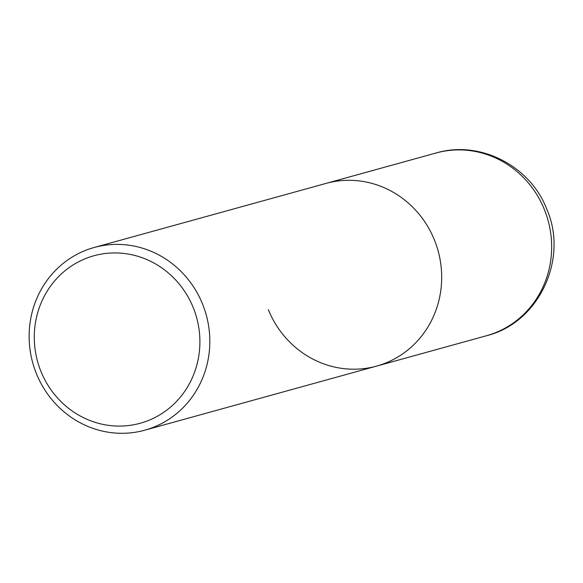 <?xml version="1.0" encoding="UTF-8"?>
<svg xmlns="http://www.w3.org/2000/svg" width="583" height="583" viewBox="0 0 583 583"><rect width="100%" height="100%" fill="white"/><g stroke="black" fill="none" stroke-linecap="round" stroke-linejoin="round"><path stroke-width="0.87" d="M144.73 430.203A94.781 89.993 74.5 0 1 36.459 373.776A94.781 89.993 74.5 0 1 94.22 247.484A94.781 89.993 74.5 0 1 202.49 303.911A94.781 89.993 74.5 0 1 144.73 430.203L376.603 366.109A94.781 89.993 -105.5 0 0 434.364 239.824A94.781 89.993 -105.5 0 0 326.101 183.39A94.781 89.993 74.5 0 1 434.364 239.824A94.781 89.993 74.5 0 1 376.603 366.109A94.781 89.993 74.5 0 1 268.34 309.682M40.985 371.524A86.889 82.495 74.5 0 1 84.418 259.063A86.889 82.495 74.5 0 1 193.184 307.481A86.889 82.495 74.5 0 1 149.751 419.949A86.889 82.495 74.5 0 1 40.985 371.524M486.565 335.713A94.781 89.993 -105.5 0 0 544.333 209.428A94.781 89.993 -105.5 0 0 436.062 153.001C479.977 139.862 530.362 165.987 546.73 209.064C568.724 258.663 539.078 322.836 486.565 335.713L376.603 366.109M94.22 247.484L436.062 153.001"/></g></svg>
